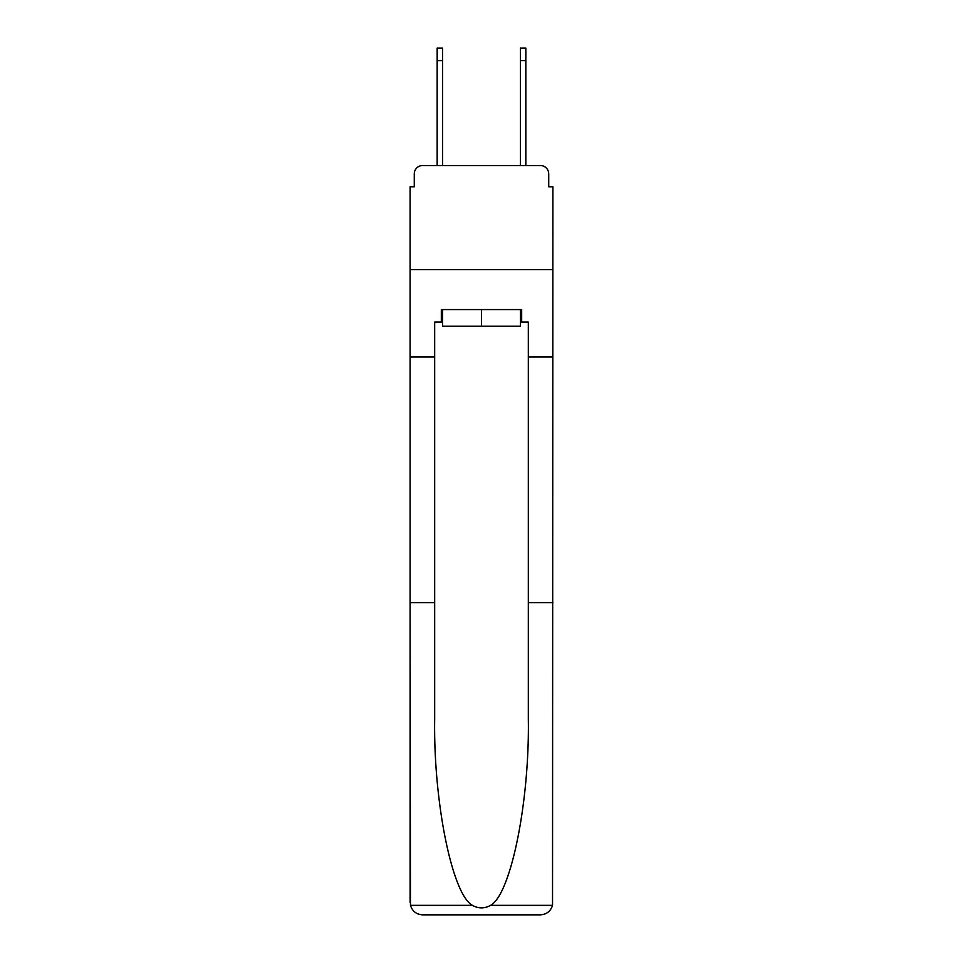 <?xml version="1.0" encoding="UTF-8"?>
<svg xmlns="http://www.w3.org/2000/svg" width="963" height="963" viewBox="0 0 963 963"><rect width="100%" height="100%" fill="white"/><g stroke="black" fill="none" stroke-linecap="round" stroke-linejoin="round"><path stroke-width="1.44" d="M414.271 173.87L414.271 186.774L414.271 173.87A8.33 8.33 0 0 1 422.601 165.54L437.166 165.54L437.166 48.15L442.583 48.15L442.583 165.54L449.035 165.54M520.417 322.063L521.669 322.063L521.669 309.58L441.331 309.58L441.331 322.063L434.674 322.063L434.674 602.633L410.106 602.633L410.467 905.352C412.369 911.263 416.401 914.429 422.601 914.85L540.399 914.85C546.599 914.429 550.631 911.263 552.533 905.352L552.894 186.774L548.729 186.774L548.729 173.87A8.33 8.33 0 0 0 540.399 165.54L422.601 165.54M434.674 357.032L410.106 357.032L410.106 269.616L552.894 269.616L410.106 269.616L410.106 186.774L414.271 186.774M513.965 165.54L520.417 165.54L520.417 48.15L525.834 48.15L525.834 60.633L520.417 60.633M525.834 60.633L525.834 165.54L540.399 165.54M548.729 186.774L548.729 173.87M437.166 48.15L442.583 48.15M422.601 914.85L454.235 914.85L422.601 914.85M434.674 602.633L434.674 719.084C433.374 801.806 452.165 894.483 472.436 905.352C478.467 908.711 484.509 908.711 490.564 905.352C510.835 894.483 529.626 801.806 528.326 719.084L528.326 322.063L521.669 322.063M410.106 902.367L410.106 357.032M552.894 357.032L528.326 357.032M552.894 602.633L528.326 602.633M441.331 322.063L442.583 322.063M442.583 309.58L442.583 326.228L520.417 326.228L520.417 309.58M481.5 309.58L481.5 326.228M410.467 905.352L472.436 905.352M490.564 905.352L552.533 905.352M437.166 60.633L442.583 60.633"/></g></svg>

